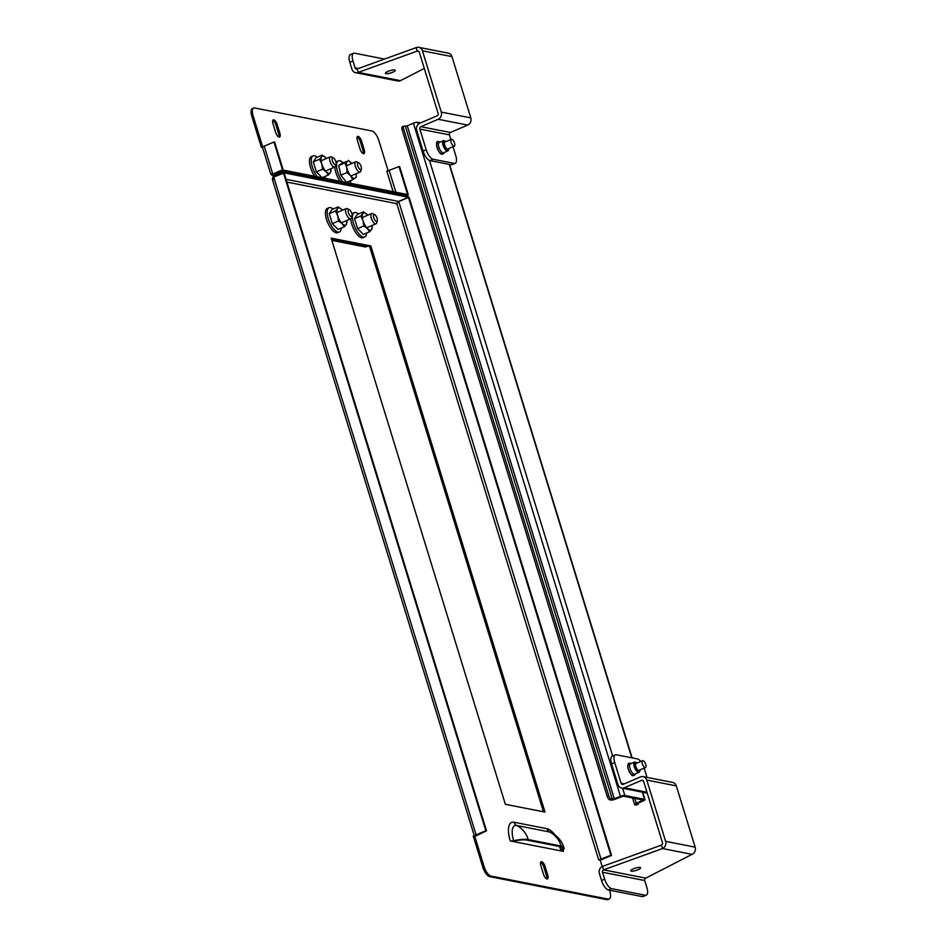 <?xml version="1.0" encoding="UTF-8"?>
<svg xmlns="http://www.w3.org/2000/svg" width="947" height="947" viewBox="0 0 947 947"><rect width="100%" height="100%" fill="white"/><g stroke="black" fill="none" stroke-linecap="round" stroke-linejoin="round"><path stroke-width="1.42" d="M614.366 799.008L407.269 125.833L405.34 126.235L612.437 799.422L620.486 796.391A3.35 0.805 -17.1 0 1 624.831 795.48L644.576 799.351A3.35 0.805 -17.1 0 1 644.954 799.576A3.35 0.805 -17.1 0 1 643.273 800.854L636.479 803.873M612.437 799.422L610.862 800.085A3.35 0.805 162.9 0 0 615.207 799.173L623.268 796.143L643.001 800.026L636.301 803.316A3.35 0.805 162.9 0 0 634.62 804.595A3.35 0.805 162.9 0 0 634.999 804.832L636.562 804.157M407.269 125.833L413.389 123.205A3.35 0.805 -17.1 0 1 417.734 122.293L420.657 122.873M609.856 799.895A3.717 1.468 -113.2 0 1 607.098 796.107L402.132 129.834A3.717 1.468 -113.2 0 1 402.357 126.744L403.919 126.069A3.717 1.468 66.8 0 1 404.322 126.034L405.34 126.235M403.919 126.069A3.717 1.468 66.8 0 0 403.694 129.159L402.132 129.834M607.098 796.107L608.672 795.433L403.694 129.159M608.672 795.433A3.717 1.468 66.8 0 0 611.419 799.221M637.58 804.358A3.717 1.468 66.8 0 0 637.982 804.323L636.408 804.997A3.717 1.468 -113.2 0 1 636.005 805.021M637.982 804.323A3.717 1.468 66.8 0 0 638.503 802.902M453.293 140.523A3.717 1.468 66.8 0 0 451.376 139.304A3.717 1.468 66.8 0 0 452.406 144.927A3.717 1.468 66.8 0 0 454.311 146.146A3.717 1.468 66.8 0 0 453.293 140.523M642.066 761.447A3.717 1.468 66.8 0 0 643.084 765.567A3.717 1.468 66.8 0 0 645.475 767.543A3.717 1.468 66.8 0 0 645.961 766.798A3.717 1.468 66.8 0 0 644.943 762.678A3.717 1.468 66.8 0 0 642.551 760.701A3.717 1.468 66.8 0 0 642.066 761.447M639.983 867.428A5.114 1.219 162.9 0 0 634.301 868.458A5.114 1.219 162.9 0 0 630.773 870.79A5.114 1.219 162.9 0 0 631.353 871.133A5.114 1.219 162.9 0 0 637.035 870.115A5.114 1.219 162.9 0 0 640.551 867.783A5.114 1.219 162.9 0 0 639.983 867.428M642.149 896.584L645.286 895.235A9.304 3.681 66.8 0 0 646.292 895.152L643.155 896.501A9.304 3.681 -113.2 0 1 642.149 896.584L608.4 889.955A9.304 3.681 -113.2 0 1 601.523 880.497L599.404 873.596A5.575 4.948 101.1 0 1 602.517 866.398L661.456 845.103A1.858 1.645 -78.9 0 0 662.486 842.712L643.64 781.429A1.858 1.645 -78.9 0 0 641.533 780.375L624.262 787.774A5.575 4.948 101.1 0 1 621.599 788.07A5.575 4.948 101.1 0 1 617.965 784.613L611.584 763.898A9.304 3.681 -113.2 0 1 612.141 756.179L615.29 754.842A9.304 3.681 66.8 0 0 614.733 762.56L611.584 763.898M640.74 761.471A9.304 3.681 66.8 0 0 637.39 758.902L616.296 754.759A9.304 3.681 66.8 0 0 615.29 754.842M644.173 768.1A9.304 3.681 66.8 0 1 644.256 768.36L647.038 777.392M602.517 866.398L603.582 869.855L662.509 848.559A5.575 4.948 -78.9 0 0 665.634 841.362L646.777 780.079A5.575 4.948 -78.9 0 0 643.143 776.623A5.575 4.948 -78.9 0 0 640.48 776.919L623.209 784.329A1.858 1.645 101.1 0 1 621.102 783.276L614.733 762.56M643.143 776.623L672.678 782.423A5.575 4.948 101.1 0 1 676.312 785.88L695.157 847.163A5.575 4.948 101.1 0 1 692.044 854.36L645.771 878.129L603.582 869.855A1.858 1.645 101.1 0 0 602.541 872.246L604.671 879.159A9.304 3.681 66.8 0 0 611.537 888.617L608.4 889.955M646.292 895.152A9.304 3.681 66.8 0 0 646.848 887.434L644.729 880.532A1.858 1.645 101.1 0 1 645.771 878.129M645.286 895.235L611.537 888.617M692.044 854.36L662.509 848.559L661.456 845.103M640.054 769.864A4.652 1.835 -113.2 0 1 639.959 770.42A4.652 1.835 -113.2 0 1 638.905 771.189A4.652 1.835 -113.2 0 1 635.461 766.466A4.652 1.835 -113.2 0 1 636.242 762.56A4.652 1.835 -113.2 0 1 636.644 762.714A4.652 1.835 -113.2 0 1 637.13 763.022M639.959 770.42L639.651 771.474A5.575 2.202 -113.2 0 1 638.988 772.35A5.575 2.202 -113.2 0 1 638.385 772.397A5.575 2.202 -113.2 0 1 634.49 767.401A5.575 2.202 -113.2 0 1 634.597 762.086A5.575 2.202 -113.2 0 1 635.2 762.039A5.575 2.202 -113.2 0 1 635.686 762.217L636.644 762.714M638.988 772.35L634.75 774.161A5.575 2.202 -113.2 0 1 634.147 774.208A5.575 2.202 -113.2 0 1 630.252 769.224A5.575 2.202 -113.2 0 1 630.347 763.898L634.597 762.086M639.343 770.171A3.812 1.503 -113.2 0 1 639.071 770.385A3.812 1.503 -113.2 0 1 638.669 770.42A3.812 1.503 -113.2 0 1 636.005 767.011A3.812 1.503 -113.2 0 1 636.076 763.377A3.812 1.503 -113.2 0 1 636.42 763.329M628.63 764.643A5.575 2.202 66.8 0 0 628.524 769.958A5.575 2.202 66.8 0 0 632.418 774.954M386.021 73.677A5.114 1.219 162.9 0 0 391.703 72.659A5.114 1.219 162.9 0 0 395.23 70.327A5.114 1.219 162.9 0 0 394.65 69.971A5.114 1.219 162.9 0 0 388.968 70.989A5.114 1.219 162.9 0 0 385.453 73.333A5.114 1.219 162.9 0 0 386.021 73.677M429.95 160.599A9.304 3.681 -113.2 0 1 423.084 151.141L426.221 149.792A9.304 3.681 66.8 0 0 433.099 159.25L429.95 160.599L451.044 164.742L454.181 163.393A9.304 3.681 66.8 0 0 455.187 163.31A9.304 3.681 66.8 0 0 455.744 155.592L453.009 146.702M423.084 151.141L416.704 130.426A5.575 4.948 101.1 0 1 419.829 123.228L437.1 115.83A1.858 1.645 -78.9 0 0 438.141 113.427L419.284 52.156A1.858 1.645 -78.9 0 0 417.189 51.102L358.25 72.398L400.439 80.673L424.292 68.421M455.187 163.31L452.05 164.66A9.304 3.681 -113.2 0 1 451.044 164.742M433.099 159.25L454.181 163.393M426.221 149.792L419.852 129.076A1.858 1.645 101.1 0 1 420.882 126.685L438.153 119.275A5.575 4.948 -78.9 0 0 441.278 112.089L422.421 50.807A5.575 4.948 -78.9 0 0 418.787 47.35A5.575 4.948 -78.9 0 0 416.124 47.646L357.197 68.942L358.25 72.398A5.575 4.948 -78.9 0 1 355.587 72.694L397.776 80.969A5.575 4.948 -78.9 0 0 400.439 80.673M418.787 47.35L448.322 53.15A5.575 4.948 101.1 0 1 451.956 56.607L470.801 117.878A5.575 4.948 101.1 0 1 467.688 125.075L450.417 132.473A1.858 1.645 -78.9 0 0 449.375 134.876L450.819 139.552M384.518 59.069L354.533 53.186A9.304 3.681 66.8 0 0 353.527 53.269A9.304 3.681 66.8 0 0 352.971 60.987L349.822 62.324L351.953 69.238A5.575 4.948 -78.9 0 0 355.587 72.694M352.971 60.987L355.089 67.888A1.858 1.645 -78.9 0 0 357.197 68.942M349.822 62.324A9.304 3.681 -113.2 0 1 350.378 54.606L353.527 53.269M416.124 47.646L417.189 51.102L418.858 51.434M448.89 148.466A4.652 1.835 -113.2 0 1 448.795 149.034A4.652 1.835 -113.2 0 1 447.742 149.804A4.652 1.835 -113.2 0 1 444.297 145.069A4.652 1.835 -113.2 0 1 445.078 141.162A4.652 1.835 -113.2 0 1 445.481 141.316A4.652 1.835 -113.2 0 1 445.954 141.624M448.795 149.034L448.476 150.076A5.575 2.202 -113.2 0 1 447.824 150.952A5.575 2.202 -113.2 0 1 447.221 150.999A5.575 2.202 -113.2 0 1 443.326 146.004A5.575 2.202 -113.2 0 1 443.421 140.689A5.575 2.202 -113.2 0 1 444.025 140.641A5.575 2.202 -113.2 0 1 444.51 140.819L445.481 141.316M447.824 150.952L443.587 152.763A5.575 2.202 -113.2 0 1 442.971 152.81A5.575 2.202 -113.2 0 1 439.088 147.827A5.575 2.202 -113.2 0 1 439.183 142.512L443.421 140.689M437.455 143.246A5.575 2.202 66.8 0 0 437.36 148.561A5.575 2.202 66.8 0 0 441.255 153.556M448.18 148.774A3.812 1.503 -113.2 0 1 447.907 148.987A3.812 1.503 -113.2 0 1 447.493 149.022A3.812 1.503 -113.2 0 1 444.841 145.613A3.812 1.503 -113.2 0 1 444.912 141.979A3.812 1.503 -113.2 0 1 445.244 141.932M357.137 137.019A4.652 1.835 -113.2 0 1 360.322 141.659L362.973 150.301A4.652 1.835 -113.2 0 1 363.186 153.58M358.132 136.404A4.652 1.835 -113.2 0 1 361.576 141.127L364.228 149.756A4.652 1.835 -113.2 0 1 363.956 153.615A4.652 1.835 -113.2 0 1 360.014 148.928L357.35 140.298A4.652 1.835 -113.2 0 1 357.635 136.439A4.652 1.835 -113.2 0 1 358.132 136.404M272.76 120.447A4.652 1.835 -113.2 0 1 275.944 125.099L278.607 133.728A4.652 1.835 -113.2 0 1 278.82 137.019M273.766 119.831A4.652 1.835 -113.2 0 1 277.199 124.566L279.862 133.196A4.652 1.835 -113.2 0 1 279.578 137.055A4.652 1.835 -113.2 0 1 275.636 132.367L272.985 123.737A4.652 1.835 -113.2 0 1 273.257 119.878A4.652 1.835 -113.2 0 1 273.766 119.831M262.591 147.614L261.396 147.377L251.843 116.315A9.304 3.681 -113.2 0 1 252.399 108.597L253.654 108.053A9.304 3.681 66.8 0 0 253.098 115.771L251.843 116.315M270.747 174.118L262.544 147.46A3.35 0.805 -17.1 0 1 262.911 146.892L261.396 147.377M253.654 108.053A9.304 3.681 66.8 0 1 254.66 107.97L371.934 130.994A9.304 3.681 66.8 0 1 378.812 140.452L388.223 171.076M262.65 146.844L253.098 115.771M407.624 194.786L408.24 194.526L407.565 194.395L398.995 166.554L386.85 171.229L393.135 191.673M408.24 194.526L399.67 166.684L398.995 166.554M283.2 169.975L282.526 169.844L273.955 142.003L274.63 142.133L283.2 169.975L272.783 174.011L282.526 169.844M262.911 146.892A3.35 0.805 -17.1 0 1 264.225 146.169L273.955 142.003M271.623 174.106L273.446 174.141L272.239 173.384L273.565 174.284L283.295 170.105L407.541 194.502L408.394 197.26L284.147 172.875L283.295 170.105M272.783 174.011L270.984 173.917L272.783 174.011L264.225 146.169M272.239 173.384L273.991 175.657L283.721 171.49L407.968 195.887L283.721 171.49L273.991 175.657L272.416 178.723M271.008 174.153L272.487 175.858L273.991 175.657L274.405 177.042M373.71 217.668A3.717 1.468 66.8 0 0 375.663 220.994A3.717 1.468 66.8 0 0 377.308 220.84A3.717 1.468 66.8 0 0 377.084 218.331A3.717 1.468 66.8 0 0 374.657 214.661A3.717 1.468 66.8 0 0 373.71 217.668M377.308 220.84L376.681 222.924A5.575 2.202 -113.2 0 1 376.03 223.8A5.575 2.202 -113.2 0 1 371.295 218.177A5.575 2.202 -113.2 0 1 371.626 213.549A5.575 2.202 -113.2 0 1 372.716 213.667L374.657 214.661M348.401 212.696A3.717 1.468 66.8 0 0 350.343 216.034A3.717 1.468 66.8 0 0 351.988 215.869A3.717 1.468 66.8 0 0 351.775 213.359A3.717 1.468 66.8 0 0 349.348 209.701A3.717 1.468 66.8 0 0 348.401 212.696M351.988 215.869L351.373 217.964A5.575 2.202 -113.2 0 1 350.71 218.828A5.575 2.202 -113.2 0 1 345.986 213.205A5.575 2.202 -113.2 0 1 346.318 208.577A5.575 2.202 -113.2 0 1 347.407 208.695L349.348 209.701M367.708 246.102L365.589 247.013L331.864 240.384M335.842 161.582A3.717 1.468 66.8 0 0 333.415 157.912A3.717 1.468 66.8 0 0 332.468 160.919A3.717 1.468 66.8 0 0 334.421 164.245A3.717 1.468 66.8 0 0 336.067 164.08A3.717 1.468 66.8 0 0 335.842 161.582M336.067 164.08L335.439 166.175A5.575 2.202 -113.2 0 1 334.788 167.051A5.575 2.202 -113.2 0 1 330.053 161.428A5.575 2.202 -113.2 0 1 330.385 156.788A5.575 2.202 -113.2 0 1 331.474 156.918L333.415 157.912M361.162 166.554A3.717 1.468 66.8 0 0 358.724 162.884A3.717 1.468 66.8 0 0 357.777 165.891A3.717 1.468 66.8 0 0 359.73 169.217A3.717 1.468 66.8 0 0 361.375 169.051A3.717 1.468 66.8 0 0 361.162 166.554M361.375 169.051L360.76 171.147A5.575 2.202 -113.2 0 1 360.097 172.023A5.575 2.202 -113.2 0 1 355.374 166.388A5.575 2.202 -113.2 0 1 355.705 161.759A5.575 2.202 -113.2 0 1 356.794 161.89L358.724 162.884M540.63 862.326A4.652 1.835 -113.2 0 1 543.815 866.979L546.466 875.608A4.652 1.835 -113.2 0 1 546.691 878.887M541.637 861.711A4.652 1.835 -113.2 0 1 545.07 866.434L547.721 875.064A4.652 1.835 -113.2 0 1 547.449 878.923A4.652 1.835 -113.2 0 1 543.507 874.235L540.855 865.605A4.652 1.835 -113.2 0 1 541.128 861.746A4.652 1.835 -113.2 0 1 541.637 861.711M606.98 899.65L608.234 899.117A9.304 3.681 66.8 0 0 609.241 899.034L607.986 899.567A9.304 3.681 -113.2 0 1 606.98 899.65L489.706 876.626A9.304 3.681 -113.2 0 1 482.828 867.168L484.083 866.623L474.53 835.562L475.939 835.514M474.53 835.562L473.275 836.094L482.828 867.168M599.984 860.184A3.35 0.805 162.9 0 0 601.807 859.568L611.549 855.401L610.874 855.259L408.488 197.402L398.746 201.569L396.829 203.676L598.729 859.947L600.244 860.243L602.185 866.564M510.279 840.96L563.429 851.389A5.954 1.421 -17.1 0 1 562.767 850.986A5.954 1.421 -17.1 0 1 563.003 850.382A25.486 6.096 -17.1 0 0 563.998 847.766A25.486 25.486 0 0 0 551.166 832.52A18.088 7.162 -113.2 0 0 549.627 831.975L516.719 825.512A18.088 7.162 66.8 0 0 513.676 840.699A5.954 1.421 -17.1 0 1 510.279 840.96A22.314 8.831 -113.2 0 1 514.032 822.233L546.94 828.684A22.314 8.831 -113.2 0 1 555.049 834.958M370.822 245.936L544.999 812.088L505.343 804.311L331.166 238.147L370.822 245.936L369.567 246.469L543.483 811.792M484.083 866.623A9.304 3.681 66.8 0 0 490.96 876.082L489.706 876.626M608.234 899.117L490.96 876.082M609.241 899.034A9.304 3.681 66.8 0 0 609.797 891.305L609.454 890.168M331.426 238.975L369.567 246.469M561.405 850.998A7.434 1.776 -17.1 0 1 561.642 850.666A23.995 5.741 -17.1 0 0 562.577 848.204A23.995 5.741 -17.1 0 0 559.902 846.582L526.994 840.119A23.995 5.741 162.9 0 0 513.274 841.173A7.434 1.776 -17.1 0 1 512.303 841.35M560.162 846.63A17.034 6.736 -113.2 0 1 561.642 850.666M513.676 840.699A25.486 6.096 162.9 0 1 528.248 839.575L561.157 846.038A25.486 6.096 -17.1 0 1 563.998 847.766M598.729 859.947L610.874 855.259M396.059 203.936L398.651 201.439L408.394 197.26M408.488 197.402L409.163 197.532L611.549 855.401M272.902 180.131L273.719 177.018L284.124 172.981L486.509 830.85L476.045 835.858M283.449 172.851L485.835 830.708L486.509 830.85M485.835 830.708L476.104 834.887A3.35 0.805 162.9 0 0 474.79 835.609M343.027 162.671A13.211 5.22 66.8 0 0 338.41 160.872A13.211 5.22 66.8 0 0 336.954 169.229A13.211 5.22 66.8 0 0 342.66 181.658A13.211 5.22 66.8 0 0 342.755 181.777M350.319 183.268A13.211 5.22 66.8 0 0 350.686 180.569M351.81 163.429A9.304 3.681 66.8 0 0 351.384 162.943A9.304 3.681 66.8 0 0 347.36 161.321L342.187 163.038L338.659 165.559L340.849 175.219L346.555 182.345L352.781 179.67L350.639 175.811A9.304 3.681 66.8 0 0 355.243 178.107A9.304 3.681 66.8 0 0 356.261 174.331A9.304 3.681 66.8 0 0 356.202 173.692M347.087 172.543L346.697 167.418L344.897 162.896L347.36 161.321A9.304 3.681 66.8 0 0 346.697 167.418A9.304 3.681 66.8 0 0 350.639 175.811L347.087 172.543L340.849 175.219M338.41 160.872L336.682 161.617A13.211 5.22 66.8 0 0 335.984 162.091M334.824 167.027A13.211 5.22 66.8 0 0 340.08 181.256M356.273 174.461L356.309 177.148L352.781 179.67M348.425 160.363L351.976 163.63M344.897 162.896L338.659 165.559M358.428 213.986A13.211 5.22 66.8 0 0 354.344 212.661L352.615 213.395A13.211 5.22 66.8 0 0 351.917 213.88M350.757 218.816A13.211 5.22 66.8 0 0 351.822 224.356A13.211 5.22 66.8 0 0 363.009 237.673L364.737 236.939A13.211 5.22 66.8 0 0 366.596 233.057M354.344 212.661A13.211 5.22 66.8 0 0 353.551 223.622A13.211 5.22 66.8 0 0 364.737 236.939M367.744 215.206A9.304 3.681 66.8 0 0 367.318 214.72A9.304 3.681 66.8 0 0 367.045 214.436A9.304 3.681 66.8 0 0 362.831 213.608L363.47 211.832L357.232 214.507L354.545 218.662L357.611 228.629L363.364 234.442L369.602 231.766L367.424 228.558A9.304 3.681 66.8 0 0 371.638 229.387A9.304 3.681 66.8 0 0 372.195 226.108A9.304 3.681 66.8 0 0 372.135 225.469M363.849 225.954L363.021 220.675L360.783 215.987L362.831 213.608A9.304 3.681 66.8 0 0 363.021 220.675A9.304 3.681 66.8 0 0 367.424 228.558L363.849 225.954L357.611 228.629M363.47 211.832L367.282 214.685M360.783 215.987L354.545 218.662M372.207 226.428L371.638 229.387L369.602 231.766M317.186 157.238A13.211 5.22 66.8 0 0 313.102 155.9L311.374 156.646A13.211 5.22 66.8 0 0 310.58 167.607A13.211 5.22 66.8 0 0 314.759 176.284M313.102 155.9A13.211 5.22 66.8 0 0 312.309 166.861A13.211 5.22 66.8 0 0 317.446 176.817M326.502 158.457A9.304 3.681 66.8 0 0 326.076 157.971A9.304 3.681 66.8 0 0 325.804 157.687A9.304 3.681 66.8 0 0 321.589 156.859L322.229 155.083L315.99 157.758L313.303 161.901L316.369 171.869L322.122 177.681L328.36 175.017L326.182 171.809A9.304 3.681 66.8 0 0 330.396 172.638A9.304 3.681 66.8 0 0 330.953 169.359A9.304 3.681 66.8 0 0 330.894 168.72M322.607 169.205L321.779 163.914L319.541 159.238L321.589 156.859A9.304 3.681 66.8 0 0 321.779 163.914A9.304 3.681 66.8 0 0 326.182 171.809L322.607 169.205L316.369 171.869M322.229 155.083L326.04 157.924M319.541 159.238L313.303 161.901M330.965 169.667L330.396 172.638L328.36 175.017M324.999 178.296A13.211 5.22 66.8 0 0 325.354 176.296M333.119 209.027A13.211 5.22 66.8 0 0 329.023 207.689L327.307 208.423A13.211 5.22 66.8 0 0 326.514 219.384A13.211 5.22 66.8 0 0 337.7 232.702L339.428 231.968A13.211 5.22 66.8 0 0 341.287 228.085M329.023 207.689A13.211 5.22 66.8 0 0 328.242 218.65A13.211 5.22 66.8 0 0 339.428 231.968M342.435 210.246A9.304 3.681 66.8 0 0 342.009 209.761A9.304 3.681 66.8 0 0 341.737 209.465A9.304 3.681 66.8 0 0 337.511 208.636L338.162 206.86L331.923 209.536L329.236 213.691L332.302 223.658L338.055 229.47L344.282 226.795L342.116 223.587A9.304 3.681 66.8 0 0 346.33 224.415A9.304 3.681 66.8 0 0 346.886 221.136A9.304 3.681 66.8 0 0 346.827 220.497M338.541 220.982L337.7 215.703L335.475 211.015L337.511 208.636A9.304 3.681 66.8 0 0 337.7 215.703A9.304 3.681 66.8 0 0 342.116 223.587L338.541 220.982L332.302 223.658M338.162 206.86L341.962 209.713M335.475 211.015L329.236 213.691M346.898 221.456L346.33 224.415L344.282 226.795M634.798 798.416L636.301 803.316M642.173 799.86L642.421 800.688M413.389 123.205L620.486 796.391M417.734 122.293L418.325 124.211M429.476 160.457L612.673 755.955M622.617 788.271L624.831 795.48M449.233 164.387L631.791 757.801M642.362 792.154L644.576 799.351M624.227 783.879L621.102 783.276M643.214 780.707L641.533 780.375M646.967 792.237L624.262 787.774M676.312 785.88L646.777 780.079M695.157 847.163L665.634 841.362M644.729 880.532L602.541 872.246M601.523 880.497L604.671 879.159M419.852 129.076L449.375 134.876M420.882 126.685L450.417 132.473M438.153 119.275L467.688 125.075M441.278 112.089L470.801 117.878M422.421 50.807L451.956 56.607M355.089 67.888L358.345 68.527M361.576 141.127L360.322 141.659M277.199 124.566L275.944 125.099M279.862 133.196L278.607 133.728M364.228 149.756L362.973 150.301M395.87 192.205L389.264 170.72M545.07 866.434L543.815 866.979M563.074 850.288A22.314 8.831 -113.2 0 1 563.429 851.389M286.929 182.096L396.829 203.676M561.157 846.038A25.486 22.598 -78.9 0 0 549.627 831.975A5.954 5.28 -78.9 0 1 546.94 828.684M528.248 839.575A25.486 22.598 -78.9 0 0 516.719 825.512A5.954 5.28 -78.9 0 1 514.032 822.233M547.721 875.064L546.466 875.608M601.132 859.438L398.746 201.569M476.104 834.887L273.719 177.018M398.651 201.439L286.077 179.326M449.553 164.447L632.123 757.86M642.682 792.213L644.954 799.576M634.62 804.595L632.584 797.978M451.376 139.304L444.64 142.192M454.311 146.146L447.564 149.034M645.475 767.543L638.74 770.432M642.551 760.701L635.804 763.59M647.227 793.101L621.599 788.07M631.164 763.554L630.288 763.223C628.015 762.797 627.269 764.62 628.027 768.692C630.264 773.806 631.945 776.102 633.081 775.581L634.301 775.463L635.567 773.817M440 142.157L439.124 141.825C433.56 138.783 438.331 154.716 441.918 154.183L443.125 154.077L444.392 152.42M272.487 175.858L273.375 176.035M376.03 223.8L366.726 227.789M350.71 218.828L341.417 222.817M346.318 208.577L337.025 212.554M371.626 213.549L362.334 217.526M330.385 156.788L321.092 160.777M355.705 161.759L346.401 165.749M360.097 172.023L350.792 176M334.788 167.051L325.484 171.04M561.192 850.951L559.523 846.5M474.269 835.668L272.393 179.48M372.195 226.108L372.242 226.889M330.953 169.359L331 170.14M346.886 221.136L346.933 221.918"/></g></svg>
